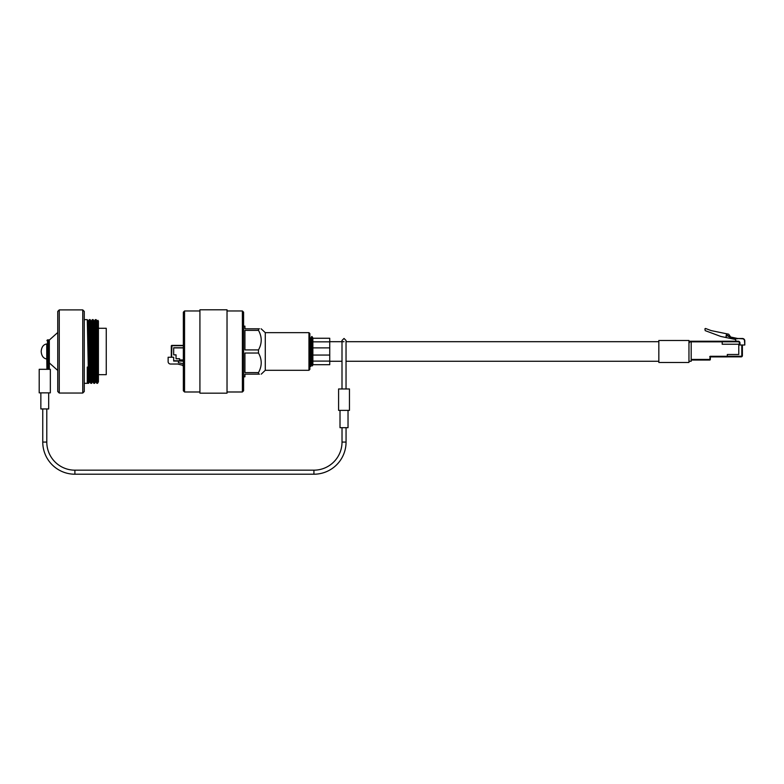 <?xml version="1.0" encoding="UTF-8"?>
<svg xmlns="http://www.w3.org/2000/svg" width="784" height="784" viewBox="0 0 784 784"><rect width="100%" height="100%" fill="white"/><g stroke="black" fill="none" stroke-linecap="round" stroke-linejoin="round"><path stroke-width="1.18" d="M691.184 360.032L691.184 359.425L709.736 359.425L710.343 356.299L727.327 356.299L727.327 356.896L710.343 356.896L710.343 359.425A0.598 0.598 0 0 1 709.736 360.032L691.184 360.032L691.184 361.267L688.96 361.267M183.348 390.785L183.348 312.169L184.554 310.964L184.554 391.99L183.348 390.785M242.383 310.964L243.589 312.169L243.589 390.785L242.383 391.99L242.383 310.964L227.027 310.964M227.027 393.166L227.027 309.788L199.92 309.788L199.92 393.166L227.027 393.166M308.955 332.651L309.856 333.553L309.856 369.401L308.955 370.303L308.955 332.651L265.276 332.651L261.15 328.8M308.955 370.303L265.276 370.303L265.276 332.651M259.494 374.144L258.485 374.144C262.121 374.144 262.121 374.144 258.485 374.144L258.485 372.596C262.121 366.05 262.121 359.533 258.485 353.025L258.485 349.919L244.922 349.919L244.922 330.358L258.485 330.358L258.485 328.8L244.922 328.8L244.922 326.144L243.589 326.144M243.589 376.81L244.922 376.81L244.922 374.144L258.485 374.144M258.485 372.596L244.922 372.596L244.922 353.025L258.485 353.025M258.485 328.8C262.121 328.8 262.121 328.8 258.485 328.8L259.494 328.8M258.485 330.358C262.121 336.855 262.121 343.372 258.485 349.919M329.741 341.844L329.741 338.257L312.865 338.257L312.865 341.844L329.741 341.844L329.741 347.88L312.865 347.88L312.865 355.064L329.741 355.064L329.741 364.697L312.865 364.697L312.424 365.912L312.218 362.139M312.698 351.477C312.512 370.107 312.336 370.107 312.159 351.477L312.14 337.257L312.865 338.257M329.741 361.101L312.865 361.101L312.865 364.697M312.865 361.101L312.865 355.064M309.856 344.313L310.552 366.402L311.219 362.139M310.758 364.09L310.836 362.139M310.376 340.815L310.954 366.412L311.924 362.139M329.741 347.88L329.741 355.064M311.375 340.815L311.64 336.532L312.14 349.595M311.767 340.815L311.836 338.855M310.758 339.1L311.63 336.542L312.14 337.257M312.865 347.88L312.865 341.844M309.856 365.119L310.072 362.139M310.895 337.816L311.973 365.138L310.915 337.796M59.261 393.039L57.751 391.539L57.751 311.415L59.261 309.905L59.261 393.039L82.761 393.039L82.761 309.905L59.261 309.905M82.761 309.905L84.26 311.415L84.26 391.539L82.761 393.039M46.746 355.544L46.913 369.303L46.913 351.369L48.716 351.477L48.716 339.874L47.51 339.874L47.51 369.303L39.2 369.303L39.2 392.853L50.343 392.853L50.343 369.303L49.323 369.303L49.323 340.031L57.751 332.494M98.421 374.664L106.252 374.664L106.252 328.28L98.421 328.28M98.421 370.734L97.334 321.352L97.931 320.303L98.421 321.146L98.421 381.808L97.549 383.317L96.54 328.966L96.167 319.647L95.295 319.647L96.442 373.988L96.804 383.307L97.549 383.317M97.559 351.477L97.931 320.303L98.421 364.442M90.885 351.477L90.15 319.647L89.288 319.637L90.777 383.307L91.64 383.317L90.885 351.477M88.641 383.307L89.631 381.583L88.494 330.172L88.131 321.362L87.279 319.637L88.631 383.317L87.769 383.307L87.279 367.049L87.279 383.317L84.26 383.317M93.806 383.317L94.658 383.317L93.159 319.647L92.296 319.637L91.297 321.362L92.434 372.772L92.806 381.583L93.796 383.307L92.296 319.637M98.421 380.887L97.549 382.347M98.421 377.986L97.334 321.352M94.668 383.307L95.658 381.583L94.149 321.362L95.295 319.647M91.65 383.307L92.649 381.583L91.307 321.352M95.648 381.592L94.315 321.352M89.621 381.592L88.298 321.352L89.278 319.647M46.746 343.951L46.746 359.003C43.385 358.425 41.532 355.916 41.189 351.477C41.532 347.028 43.385 344.519 46.746 343.951M46.746 347.41L46.913 351.369M74.892 474.212L74.892 470.175A28.106 28.106 0 0 1 46.795 442.078L42.757 442.078A32.134 32.134 0 0 0 74.892 474.212L313.923 474.212A32.134 32.134 0 0 0 346.058 442.078L346.058 427.682M74.892 470.175L313.923 470.175A28.106 28.106 0 0 0 342.02 442.078L346.058 442.078M48.686 392.853L48.686 408.944L40.856 408.944L40.856 392.853M49.323 351.477L49.323 369.303L48.716 369.303L48.716 351.477L49.323 351.369M47.51 369.303L48.716 369.303M340.011 410.375L340.011 427.682L348.027 427.682L348.027 410.375M338.59 410.375L349.458 410.375L349.458 388.962L338.59 388.962L338.59 410.375M183.348 347.773L173.676 347.773L173.676 354.858L176.047 354.858L176.047 358.69L179.605 358.69L179.605 361.061L173.676 361.061L173.676 357.259L171.304 357.259L171.304 346.009A0.598 0.598 0 0 1 171.902 345.401L183.348 345.401M182.358 364.981L183.348 366.402M171.304 357.259L168.129 357.259L168.129 361.649A2.372 2.372 0 0 0 170.5 364.021L177.694 364.021L183.348 365.452M183.348 363.737L178.419 362.718L178.419 361.061M183.348 347.9L173.676 347.9L173.676 354.858L176.047 354.858L176.047 358.768L179.605 358.768L179.605 359.934L183.348 359.934M183.348 361.14L179.605 361.061M727.327 356.259L741.184 356.259A0.598 0.598 0 0 0 741.791 355.652L741.791 344.999L739.381 344.999L739.381 343.01A1.205 1.205 0 0 0 738.175 341.804L722.211 341.804L722.211 344.215L738.773 344.215L738.773 354.486L727.327 354.486L727.327 356.259L727.327 354.486L738.773 354.486L738.773 344.245L722.182 344.245L722.182 341.834L691.184 341.834L691.184 341.236L722.182 341.236L722.182 341.834M691.184 359.425L691.184 341.834M691.184 342.441L690.88 341.236L688.96 342.784M688.96 341.236L691.184 341.236M741.791 344.999L742.389 344.999L742.389 355.652A1.205 1.205 0 0 1 741.184 356.857L727.327 356.857M722.211 341.804L722.211 341.207L738.175 341.207A1.803 1.803 0 0 1 739.978 343.01L739.978 344.999M730.678 337.042L728.699 334.209L711.235 330.613L705.492 328.467L704.924 328.859L705.198 330.632L720.819 336.463L725.886 337.502L726.396 334.739L730.218 336.944L737.715 338.492L742.428 338.492A2.372 2.372 0 0 1 744.8 340.864L744.8 344.999L744.496 340.864A2.068 2.068 0 0 0 742.428 338.796L737.715 338.492M742.389 344.999L744.496 344.999M744.8 344.999L744.8 340.864A2.372 2.372 0 0 0 742.428 338.492L742.428 338.796M737.685 338.796L730.09 337.228L726.19 335.15L726.19 337.571L735.764 339.541L735.764 341.207M726.19 337.571L726.327 335.033M658.834 351.477L658.834 340.481L688.96 340.481L688.96 362.473L658.834 362.473L658.834 351.477M313.923 470.175L313.923 474.212M183.348 345.705L171.902 345.705L171.608 357.259M173.676 360.758L179.605 360.758M710.343 356.299A0.598 0.598 0 0 0 709.736 356.896M710.343 359.425L709.736 360.032M689.254 341.236L689.254 342.784M741.791 355.652L742.389 355.652A1.205 1.205 0 0 1 741.184 356.857L741.184 356.259M738.175 341.804L738.175 341.207A1.803 1.803 0 0 1 739.978 343.01L739.381 343.01M658.834 341.687L346.038 341.687M344.019 341.687L329.741 341.687M658.834 361.267L346.038 361.267M346.038 388.962L346.038 340.472L344.019 338.453L342 340.472L342 388.962L342 361.267L329.741 361.267M242.383 391.99L227.027 391.99M199.92 391.99L184.554 391.99M199.92 310.964L184.554 310.964M265.276 370.303L261.258 374.144M311.15 340.815L311.905 340.815M310.689 362.139L312.297 362.139M309.827 365.138L310.552 366.402M312.042 336.542L312.777 337.816M87.279 319.637L84.26 319.637M49.323 362.923L57.751 370.45M90.15 319.647L91.14 321.362M93.159 319.647L94.149 321.362M96.167 319.647L97.167 321.362M87.279 382.445L87.769 383.307M95.815 381.583L96.804 383.307M89.788 381.583L90.777 383.307M342 341.687L342 340.472M342.02 442.078L342.02 427.682M42.757 442.078L42.757 408.944M46.795 442.078L46.795 408.944M48.716 339.874L49.323 340.481M47.51 339.874L46.913 340.481"/></g></svg>
